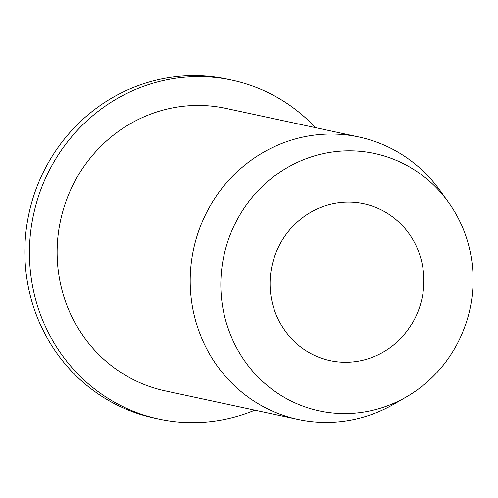 <?xml version="1.0" encoding="UTF-8"?>
<svg xmlns="http://www.w3.org/2000/svg" width="498" height="498" viewBox="0 0 498 498"><rect width="100%" height="100%" fill="white"/><g stroke="black" fill="none" stroke-linecap="round" stroke-linejoin="round"><path stroke-width="0.75" d="M315.508 127.65A173.354 165.784 102.1 0 0 231.987 80.147L227.399 79.163A173.354 165.784 102.1 0 0 28.89 213.816A173.354 165.784 102.1 0 0 154.548 418.133L159.136 419.117A173.354 165.784 102.1 0 0 254.802 410.128M231.987 80.147A173.354 165.784 102.1 0 0 33.478 214.8A173.354 165.784 102.1 0 0 159.136 419.117M358.971 136.994L225.918 108.396A144.464 138.151 102.1 0 0 60.495 220.608A144.464 138.151 102.1 0 0 165.205 390.874L298.265 419.472A144.464 138.151 -77.9 0 1 208.17 351.6A144.464 138.151 -77.9 0 1 217.433 194.469A144.464 138.151 -77.9 0 1 358.971 136.994A144.464 138.151 -77.9 0 1 439.933 190.392L448.393 202.144A131.621 125.87 102.1 0 0 278.264 173.335A131.621 125.87 102.1 0 0 237.229 349.023A131.621 125.87 102.1 0 0 406.555 396.806A131.621 125.87 102.1 0 0 448.393 202.144M406.555 396.806L394.018 404.046A144.464 138.151 -77.9 0 1 298.265 419.472M280.057 322.934A80.259 76.748 102.1 0 0 330.112 360.639A80.259 76.748 102.1 0 0 422.011 298.302A80.259 76.748 102.1 0 0 363.839 203.707A80.259 76.748 102.1 0 0 285.198 235.641A80.259 76.748 102.1 0 0 280.057 322.934"/></g></svg>

